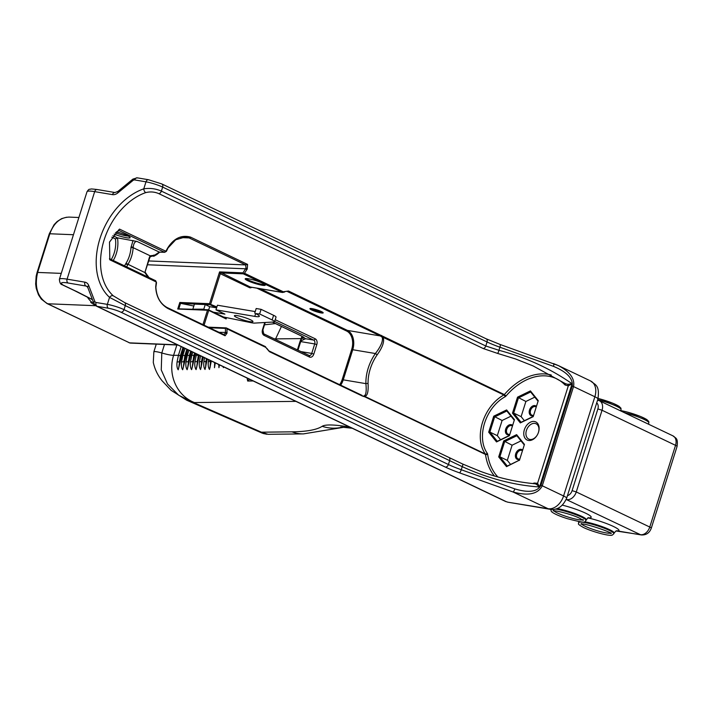 <?xml version="1.0" encoding="UTF-8"?>
<svg xmlns="http://www.w3.org/2000/svg" width="713" height="713" viewBox="0 0 713 713"><rect width="100%" height="100%" fill="white"/><g stroke="black" fill="none" stroke-linecap="round" stroke-linejoin="round"><path stroke-width="1.07" d="M192.973 308.747L194.435 304.112L205.246 304.558L203.784 309.184L193.891 309.184M223.525 317.018L251.128 322.686A9.813 1.373 17.5 0 0 254.532 323.096L273.837 322A9.813 1.373 17.5 0 0 274.567 321.732A9.813 1.373 17.5 0 0 272.134 319.95L259.63 313.978L255.691 313.613A14.715 2.068 -162.5 0 1 259.345 316.287A14.715 2.068 -162.5 0 1 254.764 316.385L215.977 309.852L224.916 314.121L213.383 312.178M204.702 309.62L203.784 309.184M237.411 315.672A9.732 1.364 17.5 0 1 247.607 318.577A9.732 1.364 17.5 0 1 252.955 321.581A9.732 1.364 17.5 0 1 243.258 319.959A9.732 1.364 17.5 0 1 234.39 315.734A9.732 1.364 17.5 0 1 237.411 315.672M205.246 304.558L209.693 306.679L216.609 307.847L209.961 304.665L209.551 303.685L179.81 302.464L177.733 309.032L178.811 308.854L180.683 302.918L179.81 302.464M215.977 309.852L217.438 305.217L255.218 311.581M254.728 313.15L256.181 308.515L261.092 309.344L273.596 315.315L272.134 319.95M274.567 321.732L276.029 317.098A9.813 1.373 -162.5 0 0 273.596 315.315M261.092 309.344L259.63 313.978M209.693 306.679L208.668 309.923M566.193 499.474L640.47 534.688L615.996 530.971A3.859 3.752 -108.3 0 1 618.385 530.971A22.397 3.137 -162.5 0 0 610.809 525.276A22.397 3.137 -162.5 0 0 587.824 517.852A22.397 3.137 -162.5 0 0 586.425 513.583A22.397 3.137 -162.5 0 0 562.379 505.143M534.028 483.69A1.542 0.873 67.8 0 0 534.135 483.04A57.931 40.659 115.5 0 1 532.78 483.566M497.852 476.944A57.931 40.659 115.5 0 1 487.647 454.279A3.093 2.166 -64.5 0 0 487.264 453.263A35.472 24.902 115.5 0 1 505.071 396.784A3.093 2.166 -64.5 0 0 506.025 395.991A57.931 40.659 115.5 0 1 565.053 384.993A1.542 1.061 136.4 0 0 565.177 383.46M499.938 344.441A3.093 0.802 109.7 0 1 500.054 344.45A3.093 0.802 109.7 0 1 499.911 347.204L498.94 350.297C526.176 357.507 550.561 368.657 572.093 383.763L568.297 385.867A1.542 0.927 73.3 0 0 567.771 384.325L565.48 383.719L533.146 365.956L515.535 358.951L497.514 353.39A3.093 0.838 -75.5 0 0 498.94 350.297L485.794 345.992L161.388 191.111C155.782 188.651 149.908 187.893 143.785 188.829A62.566 43.912 -64.5 0 0 99.954 238.605A62.566 43.912 -64.5 0 0 109.552 297.383L125.283 305.619L462.247 466.659C488.048 478.414 513.815 485.188 539.545 486.988L537.575 483.289A1.542 1.087 -50.7 0 1 536.283 484.189L539.545 486.988L572.093 383.763L567.771 384.325M519.412 460.393L524.456 444.395L516.622 434.645L503.743 440.901L498.699 456.908L506.533 466.65L519.501 460.117L507.291 466.044L499.866 456.81L504.652 441.65L516.854 435.723L524.278 444.957L519.501 460.117M538.529 432.158A10.044 7.05 -64.5 0 0 531.435 421.766A10.044 7.05 -64.5 0 0 524.358 436.935A10.044 7.05 -64.5 0 0 536.969 435.509A10.044 7.05 -64.5 0 0 538.449 432.399A10.044 7.05 -64.5 0 0 538.529 432.158M538.253 400.653L530.419 390.902L517.531 397.159L512.487 413.166L520.321 422.907L533.208 416.65L538.253 400.653L533.288 416.374L521.087 422.31L513.663 413.077L518.44 397.916L530.641 391.981L538.065 401.214M506.622 409.93L493.735 416.187L488.69 432.194L496.524 441.935L509.412 435.679L514.456 419.672L506.622 409.93L506.845 411.009L514.269 420.242L509.492 435.402L497.291 441.329L489.867 432.096L494.644 416.936L506.845 411.009M487.264 453.263A1.542 1.025 -35.6 0 1 485.295 453.923L364.575 396.285C367.364 396.107 368.523 391.909 368.068 383.683A1.542 0.642 178.7 0 0 365.894 383.647C366.651 391.49 365.956 395.572 363.835 395.893A1.542 1.399 96.1 0 1 364.575 396.285A1.542 1.087 115.5 0 1 364.771 396.793L485.491 454.431A59.482 41.746 -64.5 0 0 494.421 475.963M368.068 383.683A37.023 25.98 115.5 0 1 377.186 354.78L375.386 353.532A38.564 27.067 -64.5 0 0 365.894 383.647L343.247 379.833L352.739 349.726L375.386 353.532C380.822 346.554 383.122 341.153 382.293 337.338A1.542 1.31 146.1 0 0 383.166 337.347L503.877 394.984A37.023 25.98 -64.5 0 0 485.295 453.923A1.542 1.087 115.5 0 1 485.491 454.431A1.542 0.758 -8.2 0 0 487.647 454.279M377.186 354.78C382.578 347.338 384.574 341.527 383.166 337.347A1.542 1.087 115.5 0 0 383.639 336.955A1.542 1.15 136.9 0 1 382.293 337.338L380.385 335.948L347.409 330.395L260.12 288.72M363.835 395.893A1.542 1.248 96.9 0 1 364.771 396.793L362.4 396.054A1.542 1.087 115.5 0 0 361.901 395.296A1.542 1.087 115.5 0 1 361.901 395.296L361.696 395.234A1.542 1.087 115.5 0 1 361.892 395.296L268.881 350.885A1.542 1.087 115.5 0 1 269.38 351.652L362.4 396.054M506.025 395.991L504.358 394.583L288.498 291.02L283.257 291.777L244.47 273.257L247.251 269.033L247.589 264.425L190.549 237.126C181.494 234.639 173.856 238.285 167.635 248.053L165.862 251.243L119.517 229.114L109.508 242.046L109.838 259.817L156.236 281.974L155.692 286.858C156.192 296.858 160.282 304.086 167.974 308.542L225.094 335.761L227.028 333.176L226.948 328.836L265.735 347.347L269.38 351.652M460.117 462.826L462.648 464.011A3.093 0.758 114.8 0 0 462.639 464.003L124.534 302.517L113.251 295.797A3.093 2.157 132.3 0 0 109.552 297.383L107.351 304.371L96.077 302.472A3.093 2.166 115.5 0 1 94.802 301.358L88.715 285.503A9.269 6.506 -64.5 0 0 84.892 282.161L67.075 279.157A24.714 3.467 -162.5 0 0 59.393 279.309C59.651 282.74 60.632 284.549 62.325 284.745A3.093 2.745 123.5 0 1 62.316 284.737L63.109 285.084A3.093 2.745 123.5 0 1 62.325 284.745M113.251 295.797A59.482 41.746 115.5 0 1 104.125 239.924A59.482 41.746 115.5 0 1 145.782 192.599C150.318 191.476 154.668 191.824 158.856 193.66L483.254 348.541L497.514 353.39M534.902 483.762L536.283 484.189M509.848 434.262A4.635 3.253 115.5 0 1 508.021 434.146A4.635 3.253 115.5 0 1 506.747 429.413A4.635 3.253 115.5 0 1 512.014 425.777A4.635 3.253 115.5 0 1 512.442 426.044M512.638 425.42A5.41 3.797 -64.5 0 0 505.704 429.083A5.41 3.797 -64.5 0 0 509.75 434.6M500.588 439.725L497.317 435.652L502.095 420.492L510.998 416.169M519.857 458.976A4.635 3.253 115.5 0 1 518.021 458.86A4.635 3.253 115.5 0 1 516.747 454.128A4.635 3.253 115.5 0 1 522.014 450.5A4.635 3.253 115.5 0 1 522.442 450.768M522.647 450.135A5.41 3.797 -64.5 0 0 515.704 453.798A5.41 3.797 -64.5 0 0 519.75 459.315M510.597 464.439L507.317 460.366L512.103 445.206L520.998 440.884M533.645 415.233A4.635 3.253 115.5 0 1 531.818 415.118A4.635 3.253 115.5 0 1 530.543 410.385A4.635 3.253 115.5 0 1 535.811 406.758A4.635 3.253 115.5 0 1 536.238 407.025M536.434 406.392A5.41 3.797 -64.5 0 0 529.501 410.055A5.41 3.797 -64.5 0 0 533.538 415.572M524.385 420.706L521.114 416.633L525.891 401.472L534.795 397.141M493.735 416.187L502.095 420.492M488.69 432.194L489.867 432.096L497.317 435.652M496.524 441.935L497.291 441.329M514.456 419.672L514.269 420.242M503.743 440.901L512.103 445.206M516.622 434.645L516.854 435.723M498.699 456.908L499.866 456.81L507.317 460.366M506.533 466.65L507.291 466.044M524.456 444.395L524.278 444.957M520.321 422.907L521.087 422.31M530.419 390.902L530.641 391.981M517.531 397.159L525.891 401.472M512.487 413.166L513.663 413.077L521.114 416.633M342.614 427.087A37.076 36.47 -123.2 0 1 322.169 426.303A367.364 51.514 17.5 0 1 291.956 431.837A37.076 33.761 89.3 0 0 303.426 433.896L268.088 434.306L261.43 432.194L262.999 433.459L266.92 434.262M226.716 368.336L227.795 368.853M221.752 365.974L223.82 366.954M217.189 363.79L219.64 364.967M212.831 361.714L215.469 362.97M208.615 359.7L208.374 361.553C207.946 365.092 208.321 367.73 209.506 369.45L211.333 360.992M204.524 357.748L203.909 361.607C203.472 365.145 203.847 367.783 205.032 369.503L207.26 359.049M200.549 355.849L199.435 361.651C198.998 365.199 199.373 367.837 200.567 369.557L203.267 357.142M199.212 355.11L196.574 367.935L198.285 355.493L196.325 355.074L194.961 361.705C194.524 365.252 194.899 367.881 196.093 369.61L199.355 355.279M195.309 353.345L192.1 367.988L193.811 355.537L191.85 355.127L190.487 361.758C190.05 365.306 190.433 367.935 191.619 369.664L195.478 353.425M191.432 351.491L187.626 368.042L189.337 355.591L187.376 355.181L186.013 361.812C185.576 365.359 185.959 367.988 187.145 369.717L191.601 351.58M183.188 367.979L184.863 355.644L182.902 355.234L181.548 361.865C181.111 365.404 181.485 368.042 182.671 369.762L187.733 349.726M178.713 368.033L180.389 355.698L178.437 355.288L177.074 361.919C176.637 365.457 177.011 368.095 178.205 369.815L183.856 347.882M247.117 378.077L247.669 381.036L249.559 379.245M223.588 366.847L223.41 367.623L222.973 366.553M219.444 364.869L218.936 367.676L218.766 364.548M214.497 367.623L214.666 362.587M211.137 360.903L211.235 361.518M210.023 367.676L210.433 361.544L208.374 361.553M207.082 358.969L206.761 361.571M205.549 367.721L205.959 361.598L203.909 361.607M203.098 357.061L202.287 361.625M201.057 367.837L201.485 361.651L199.435 361.651M199.079 355.145L197.011 361.705L194.961 361.705M195.21 353.3L192.537 361.758L190.487 361.758M191.334 351.447L188.072 361.812L186.013 361.812M187.564 349.646L184.4 361.83M187.466 349.602L183.597 361.856L181.548 361.865M183.687 347.801L179.926 361.883M183.589 347.748L179.123 361.91L177.074 361.919M275.37 339.388L281.448 326.456M301.982 336.286L300.021 341.518L301.67 340.564L301.162 339.379M244.47 273.257L243.285 273.837L282.5 292.482L250.673 287.125A3.093 2.157 -80.4 0 1 250.272 287L219.568 271.894L220.121 273.623L249.497 287.633A3.859 2.7 99.6 0 0 251.725 287.303M286.474 291.385L284.558 291.581M265.022 346.456A1.542 1.087 115.5 0 1 265.227 346.518L266.635 348.425M209.488 327.757L225.46 328.408L226.226 327.9L265.227 346.518A1.542 1.087 115.5 0 1 265.735 347.347M227.028 333.176L225.451 333.247L225.46 328.408L226.226 327.9L226.948 328.836M312.071 308.631A6.952 0.971 -162.5 0 0 310.021 308.569A6.952 0.971 -162.5 0 0 316.251 311.697A6.952 0.971 -162.5 0 0 323.149 312.704A6.952 0.971 -162.5 0 0 318.925 310.547A6.952 0.971 -162.5 0 0 312.071 308.631M248.472 278.774A10.508 1.471 -162.5 0 0 245.37 278.667A10.508 1.471 -162.5 0 0 254.782 283.4A10.508 1.471 -162.5 0 0 265.209 284.924A10.508 1.471 -162.5 0 0 258.828 281.671A10.508 1.471 -162.5 0 0 248.472 278.774M145.782 192.599A3.093 1.809 -109 0 1 143.785 188.829L145.987 181.833A12.362 1.729 17.5 0 1 162.653 187.091L487.059 341.973A30.9 4.331 -162.5 0 0 499.911 347.204L553.457 366.348C566.862 371.928 573.136 378.496 572.263 386.063L540.98 485.259C537.397 491.845 528.672 493.057 514.822 488.895L461.275 469.751A30.9 4.331 17.5 0 1 448.424 464.52L124.017 309.638A12.362 1.729 -162.5 0 0 107.351 304.371A3.093 2.157 -80.4 0 0 108.421 308.239A9.269 1.301 17.5 0 1 120.916 312.187A3.093 2.166 -64.5 0 0 124.017 309.638L125.283 305.619A3.093 2.166 115.5 0 0 124.534 302.517M186.646 400.198L193.473 402.551L178.66 395.225L167.528 383.986L161.254 369.931L161.798 352.98A9.269 1.301 -162.5 0 0 153.856 351.821L153.286 362.436C154.801 369.281 157.769 375.439 162.199 380.902L171.111 390.323L186.646 400.198L262.188 433.13M111.834 237.188L115.426 238.908L117.476 237.866L137.065 241.475C135.033 241.297 133.741 243.169 133.206 247.081L133.153 247.669L130.978 247.536A24.714 17.264 -80.4 0 1 125.996 263.32L124.534 265.878M133.037 240.486L130.978 247.536M126.682 266.903L127.868 264.443A26.265 18.342 99.6 0 0 133.153 247.669L150.158 255.789A1.542 0.624 35.2 0 1 150.336 256.493A1.542 0.624 35.2 0 1 150.318 256.511M109.472 242.17L118.438 230.246L164.667 252.304L159.293 252.09L154.525 255.272A1.542 1.087 115.5 0 1 153.224 256.012L153.981 256.181L156.869 254.496A1.542 0.633 34.8 0 0 156.878 254.479A1.542 0.633 34.8 0 1 156.236 254.594M154.525 255.272L150.158 255.789L149.409 257.331L144.873 272.562L147.279 276.118A1.542 1.087 -64.5 0 0 146.762 275.102L146.762 275.102A1.542 1.087 -64.5 0 0 146.557 275.04M147.279 276.118L148.839 278.061M120.916 312.187L445.322 467.068A33.992 4.768 -162.5 0 0 459.457 472.826L513.004 491.97A3.093 0.802 -70.3 0 0 514.822 488.895M549.714 509.234A12.362 8.636 -80.4 0 1 548.083 508.717L507.879 502.193L549.714 509.234C557.058 510.49 562.7 506.818 566.648 498.209A12.362 1.729 -162.5 0 0 563.582 495.963L542.272 485.785L573.546 386.58L594.865 396.758L563.582 495.963A15.445 10.847 115.5 0 1 548.083 508.717L513.004 491.97C528.235 496.177 537.985 494.118 542.272 485.785L540.98 485.259M572.263 386.063L573.546 386.58C575.026 378.755 569.937 371.74 558.279 365.546L553.698 363.666M553.484 363.585A3.093 0.802 109.7 0 1 553.6 363.594A3.093 0.802 109.7 0 1 553.457 366.348M89.437 291.777A11.274 1.578 -162.5 0 0 89.624 292.277M76.674 291.626A4.251 2.718 -65.7 0 0 76.763 291.67A4.251 2.718 -65.7 0 0 77.236 291.804L74.624 290.583A4.251 2.986 115.5 0 1 74.072 290.414A4.251 2.986 115.5 0 1 74.054 290.405L63.011 285.138M155.853 287.286L156.495 282.722L155.701 280.753L109.472 258.685M177.733 309.032L207.483 310.253L208.348 309.772L178.811 308.854M180.683 302.918L181.352 303.497L209.961 304.665M208.134 310.066L226.128 318.934L226.538 317.641M165.915 251.261L164.667 252.304L166.387 251.35L168.072 247.892L175.692 239.791L185.228 237.01L188.847 237.794L245.673 264.924L245.994 268.088L242.981 272.856L219.568 271.894L209.551 303.685M216.886 306.964L210.014 304.103M225.388 317.401L226.128 318.934M225.255 317.846L208.348 309.772M193.829 306.029L181.352 303.497M264.603 284.344A9.732 1.364 17.5 0 1 255.049 282.571A9.732 1.364 17.5 0 1 246.199 278.542M322.329 312.053A6.176 0.865 17.5 0 1 316.51 310.868A6.176 0.865 17.5 0 1 311.055 308.497M243.293 273.765L242.981 272.856M155.692 286.858L155.862 287.286C156.486 296.804 160.149 303.506 166.842 307.392L168.232 308.667M119.517 229.114L118.429 230.237M109.838 259.817L109.463 258.685M225.451 333.247L223.722 334.557L167.1 307.517M224.256 334.718L225.094 335.761M164.667 252.304L159.685 252.17L156.869 254.496M537.041 435.385A8.494 5.962 115.5 0 1 528.77 439.101A8.494 5.962 115.5 0 1 527.05 428.869A8.494 5.962 115.5 0 1 536.096 423.772A8.494 5.962 115.5 0 1 538.431 432.443A8.494 5.962 115.5 0 1 538.404 432.533M128.153 236.039A9.732 1.364 17.5 0 1 126.094 235.825A9.732 1.364 17.5 0 1 115.426 232.732M114.116 234.114A11.274 1.578 -162.5 0 0 126.629 237.759A11.274 1.578 -162.5 0 0 130.096 237.438A11.274 1.578 -162.5 0 0 116.442 231.796M137.065 241.475L159.293 252.09A1.542 1.355 92.3 0 0 159.685 252.17M153.946 254.996A1.542 1.087 115.5 0 1 152.644 255.735L150.924 255.922M149.409 257.331L152.644 255.735L151.379 255.682M125.996 263.32L144.873 272.562L149.792 257.616M147.858 276.394A1.542 1.087 -64.5 0 0 147.341 275.378L147.341 275.378A1.542 1.087 -64.5 0 0 147.136 275.316M302.856 336.777L301.162 339.361M301.67 340.564L305.592 338.72L301.046 335.743L272.437 322.08M272.304 322.089L300.636 335.609A3.093 2.166 -64.5 0 0 301.046 335.743M303.943 337.516A3.093 3.03 -28.1 0 0 305.592 338.72L313.658 340.074A3.093 2.157 -80.4 0 1 314.718 343.942L316.804 344.602A4.635 3.235 99.6 0 0 315.208 338.8L275.209 319.709M177.573 344.878A39.206 5.499 -162.5 0 0 175.799 344.762A4.251 3.734 92.3 0 0 176.886 344.994L130.729 343.096A4.251 3.734 -87.7 0 1 129.641 342.864L47.067 303.569A4.635 3.253 115.5 0 1 46.987 303.533M130.336 343.06A4.251 2.968 -80.4 0 1 130.123 343.033A4.251 2.968 -80.4 0 1 129.57 342.855L47.682 303.765A4.635 3.253 115.5 0 1 47.076 303.569L41.301 299.086L38.466 294.808L36.211 288.31L35.65 283.997L36.167 276.136L37.058 272.553L49.25 233.9A4.635 0.651 -162.5 0 1 49.839 233.766C53.787 222.973 60.222 217.42 69.134 217.1L69.197 217.108M95.676 305.708L47.682 303.765C37.584 297.508 34.233 287.063 37.646 272.428A4.635 0.651 -162.5 0 0 37.058 272.553M264.505 324.816L275.459 323.595M247.482 378.255L247.669 381.036L253.168 380.965M94.918 305.057A24.714 21.729 -87.7 0 1 90.676 302.25L93.51 302.401M255.646 313.586L254.764 316.385M596.692 402.943A6.176 4.34 115.5 0 1 597.868 408.941L572.111 490.633A6.176 4.34 115.5 0 1 567.459 495.651M597.717 399.69A18.538 2.602 17.5 0 1 621.041 409.592L620.631 410.884M624.428 412.693A18.538 2.602 17.5 0 1 648.848 422.871L648.447 424.164M557.04 508.521A18.538 2.602 17.5 0 1 576.336 514.082A18.538 2.602 17.5 0 1 586.318 519.732L588.35 517.638M586.318 519.732L586.086 520.463A18.538 2.602 -162.5 0 0 581.487 517.094A18.538 2.602 -162.5 0 0 555.382 509.029M584.731 521.782A18.538 2.602 17.5 0 1 604.08 527.335A18.538 2.602 17.5 0 1 614.125 533.012L613.893 533.743A18.538 2.602 -162.5 0 0 596.995 525.686A18.538 2.602 -162.5 0 0 578.528 522.593C579.491 524.18 575.569 523.003 583.555 527.54C592.004 531.613 608.991 536.31 612.164 535.169L613.893 533.743M597.868 408.941L602.039 410.251L675.532 445.34L649.766 527.041A9.269 6.506 115.5 0 1 640.47 534.688A6.176 4.314 99.6 0 0 641.281 534.946L617.146 530.882M572.111 490.633L576.273 491.952L602.039 410.251A9.269 6.506 -64.5 0 0 599.49 400.786L597.85 400.269M566.345 499.091A3.093 2.157 99.6 0 0 566.978 499.599A9.269 6.506 -64.5 0 0 576.273 491.952L649.766 527.041A6.176 0.865 -162.5 0 1 651.299 528.164C649.552 532.932 646.219 535.196 641.281 534.946M599.49 400.786L672.983 435.875A9.269 6.506 115.5 0 1 675.532 445.34A6.176 0.865 17.5 0 1 677.065 446.463L651.299 528.164M610.408 533.164A15.445 2.166 17.5 0 1 606.139 532.905A15.445 2.166 17.5 0 1 585.311 526.328A15.445 2.166 17.5 0 1 581.719 524.117M582.592 519.884A15.445 2.166 17.5 0 1 578.332 519.625A15.445 2.166 17.5 0 1 563.733 515.597A15.445 2.166 17.5 0 1 553.912 510.838M647.466 421.258A16.996 2.38 -162.5 0 0 639.766 416.187A16.996 2.38 -162.5 0 0 620.72 410.617L627.315 412.078L640.622 416.508L646.736 419.494L648.75 421.445L648.848 422.871M619.659 407.988A16.996 2.38 -162.5 0 0 614.446 403.95A16.996 2.38 -162.5 0 0 598.091 398.451M505.071 396.784A1.542 0.793 61.6 0 0 503.877 394.984A1.542 1.087 115.5 0 0 504.358 394.583A59.482 41.746 -64.5 0 1 551.283 375.02M534.135 483.04L537.575 483.289L568.297 385.867L565.053 384.993M340.662 385.154A15.445 10.793 99.6 0 0 343.247 379.833L342.204 379.503A14.679 10.249 -80.4 0 1 339.664 384.681M351.696 349.397L352.739 349.726A15.445 10.793 99.6 0 0 347.409 330.395A0.775 0.544 -64.5 0 0 346.634 331.028A14.679 10.249 -80.4 0 1 351.696 349.397L342.204 379.503M288.498 291.02A1.542 1.087 -64.5 0 1 287.366 291.537L380.385 335.948A1.542 1.087 -64.5 0 0 381.517 335.431M291.956 431.837L261.43 432.194L193.473 402.551A52.53 7.371 -162.5 0 0 194.462 402.56A37.076 33.761 -90.7 0 1 173.598 355.341A15.445 2.166 17.5 0 1 161.798 352.98L164.471 344.486M196.663 353.996L196.325 355.074L194.738 355.163M192.795 352.142L191.85 355.127L190.264 355.208M188.918 350.297L187.376 355.181L185.79 355.261M185.05 348.443L182.902 355.234L181.316 355.315M181.173 346.598L178.437 355.288L173.598 355.341L176.86 344.994L177.947 345.056M194.462 402.56L295.904 401.374M210.7 360.689L210.433 361.544L210.54 360.618M206.823 358.844L205.959 361.598L206.396 358.639M202.955 356.999L201.485 361.651L202.385 356.723M198.285 355.493L198.481 354.86M193.811 355.537L194.604 353.006M189.337 355.591L190.736 351.161M184.863 355.644L186.859 349.317M180.389 355.698L182.991 347.463M274.22 338.835A18.538 2.602 -162.5 0 0 275.521 338.889L301.189 338.595M249.497 287.633A0.775 0.544 -64.5 0 1 250.272 287L282.072 292.357A1.542 1.087 -64.5 0 0 283.257 291.777M268.676 350.823A1.542 1.087 115.5 0 1 268.881 350.885L266.867 348.372M219.043 332.32L226.992 332.49M220.121 273.623L220.718 272.91L243.285 273.837M534.955 483.77L534.919 483.762C516.274 482.024 498.066 477.87 480.312 471.311L462.648 464.011A3.093 0.758 114.8 0 1 462.247 466.659L461.275 469.751A3.093 0.802 -70.3 0 1 459.457 472.826M448.932 457.398A3.093 2.166 115.5 0 1 449.689 460.5L448.424 464.52A3.093 2.166 -64.5 0 1 445.322 467.068M158.856 193.66A3.093 2.166 -64.5 0 0 161.388 191.111L162.653 187.091A3.093 2.166 115.5 0 0 161.806 183.936L486.204 338.818A3.093 2.166 115.5 0 1 487.059 341.973L485.794 345.992A3.093 2.166 -64.5 0 1 483.254 348.541M256.858 288.168L346.634 331.028M221.075 273.061A0.775 0.544 -64.5 0 0 220.299 273.694L210.736 304.032M131.005 246.983L133.206 247.081M127.582 264.906L125.72 263.757M74.624 290.583L63.109 285.084A21.631 3.03 17.5 0 1 68.145 283.025A3.093 2.157 -80.4 0 1 67.075 279.157L94.677 191.628L112.494 194.631A9.269 6.506 -64.5 0 0 117.93 192.84L132.903 180.532A3.093 2.166 115.5 0 1 134.712 179.934L145.987 181.833A3.093 2.157 99.6 0 1 148.491 179.729L161.806 183.936A3.093 2.166 115.5 0 0 161.396 183.811M68.145 283.025L85.961 286.029A3.093 2.157 -80.4 0 1 84.892 282.161M96.317 306.082L505.455 501.417A6.176 4.34 115.5 0 1 505.455 501.417A6.176 4.34 115.5 0 0 506.275 501.676L97.137 306.34A6.176 4.34 -64.5 0 1 96.308 306.082L93.902 303.417L87.815 287.553A3.093 1.836 -21 0 1 88.715 285.503M87.28 286.653L85.961 286.029A6.176 4.34 115.5 0 1 86.781 286.287L87.815 287.553M93.902 303.417A3.093 1.836 -21 0 1 94.802 301.358M108.421 308.239L97.137 306.34A3.093 2.157 -80.4 0 1 96.077 302.472M485.794 338.684A3.093 2.166 115.5 0 1 486.204 338.818L500.054 344.45L558.279 365.546M148.892 179.863A3.093 2.157 99.6 0 0 148.491 179.729L137.208 177.831A3.093 2.157 99.6 0 0 134.712 179.934M137.618 177.965A3.093 2.157 99.6 0 0 137.208 177.831L132.921 179.088A3.093 1.221 50.6 0 0 132.903 180.532M97.583 189.658A3.093 2.157 99.6 0 0 97.173 189.533L114.989 192.528L117.948 191.405A3.093 1.221 50.6 0 0 117.93 192.84M114.989 192.528A3.093 2.157 99.6 0 0 112.494 194.631M97.173 189.533A3.093 2.157 99.6 0 0 94.677 191.628A24.714 3.467 17.5 0 0 86.995 191.779C88.198 189.89 89.116 189.052 89.731 189.275C92.111 189.239 88.082 188.464 97.173 189.533M558.252 365.528L590.614 380.983A15.445 10.847 115.5 0 1 594.865 396.758A12.362 1.729 -162.5 0 1 597.931 399.004L566.648 498.209M92.432 299.585L77.236 291.804M113.242 260.486A24.714 17.264 99.6 0 0 117.476 237.866L112.868 235.664M115.426 238.908A23.172 16.185 -80.4 0 1 111.264 259.541M204.07 325.173L208.659 310.592M207.483 310.253L202.947 324.629M147.538 264.773L245.602 268.792L246.796 269.701M156.432 283.061L156.325 282.259M167.974 308.542L166.842 307.392M155.701 280.753L156.236 281.974M156.334 282.205L156.495 282.722M164.409 252.188L165.862 251.243M156.183 281.947L155.434 280.628M224.613 335.582L223.472 334.433M188.847 237.794L190.549 237.126M190.808 237.242L189.097 237.91L180.728 237.572M245.432 264.808L247.135 264.14M247.589 264.425L245.673 264.924L148.741 260.949M245.994 268.088L247.251 269.033M264.764 322.517L262.527 329.602A4.635 3.235 99.6 0 0 264.131 335.395L309.46 357.035A4.635 3.235 99.6 0 0 313.818 354.085L316.804 344.602M303.676 339.531A3.093 2.522 -144.6 0 1 302.82 336.821M315.208 338.8A1.542 1.087 115.5 0 1 313.658 340.074L274.657 321.456M262.527 329.602L262.91 329.878L265.245 322.49M264.131 335.395A1.542 1.087 -64.5 0 0 263.703 333.818L262.91 329.878M309.46 357.035A1.542 1.087 -64.5 0 0 309.032 355.457A1.542 1.087 -64.5 0 0 308.827 355.395M313.818 354.085L311.733 353.425A3.093 2.157 -80.4 0 1 309.237 355.529A3.093 2.157 -80.4 0 1 309.094 355.493M297.981 350.181L300.699 341.58L314.718 343.942L311.733 353.425L300.984 351.616M300.021 341.518L297.383 349.896M130.729 343.096L130.123 343.033A4.251 2.968 -80.4 0 1 130.105 343.033L128.937 342.659M61.265 273.382L37.646 272.428L49.839 233.766L73.448 234.729M175.799 344.762L129.641 342.864M91.888 302.294A24.714 21.738 -87.7 0 1 87.298 296.973M156.272 344.147L153.856 351.821A9.269 1.301 -162.5 0 0 153.848 351.848M349.851 427.132A88.457 12.406 -162.5 0 0 322.169 426.303M616.023 530.953L614.125 533.012M578.76 521.863L578.528 522.593M581.478 523.52L580.926 524.18C582.387 522.13 613.848 532.941 611.023 533.672L610.943 532.807M553.671 510.241L553.119 510.909C553.921 509.884 572.218 514.376 579.731 518.298L583.216 520.392L583.136 519.536M550.721 509.314L551.318 511.471C553.493 513.538 558.769 515.918 567.147 518.609C589.927 524.59 583.617 521.399 586.086 520.463M598.1 398.433L612.815 403.228L618.929 406.214L620.943 408.175L621.041 409.592M672.983 435.875C675.487 438.352 678.232 437.488 677.065 446.463M459.992 462.755L460.812 463.147M344.192 427.212L303.426 433.896M214.47 367.712L215.273 362.872M209.996 367.765L211.039 361.464M205.522 367.81L206.565 361.518M201.048 367.881L202.1 361.571M183.161 368.077L184.204 361.776M178.687 368.131L179.738 361.83M284.63 292.018L282.491 292.482M226.155 327.891L208.241 327.16M117.948 191.405L132.921 179.088M147.341 275.378L145.327 272.411M147.377 275.396L149.035 277.571M153.865 256.181L150.746 256.047M300.636 335.618L303.8 337.276M309.237 355.529L263.703 333.818M66.585 217.224L61.639 218.633L57.102 221.565L54.099 224.675L49.25 233.9M86.995 191.779L59.393 279.309M92.485 299.727L74.081 290.414M78.885 217.501L69.134 217.1M507.879 502.184L505.472 501.426M597.931 399.004C599.9 384.77 595.168 384.984 590.614 380.983M340.823 427.034L352.222 428.255"/></g></svg>
